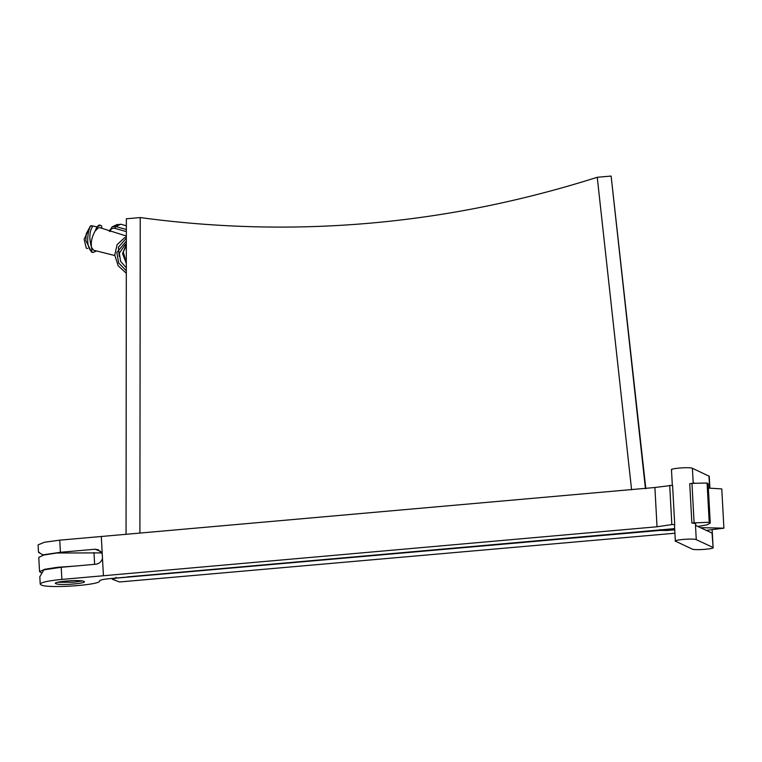 <?xml version="1.0" encoding="UTF-8"?>
<svg xmlns="http://www.w3.org/2000/svg" width="762" height="762" viewBox="0 0 762 762"><rect width="100%" height="100%" fill="white"/><g stroke="black" fill="none" stroke-linecap="round" stroke-linejoin="round"><path stroke-width="1.14" d="M674.665 528.628L110.061 578.596C103.432 579.244 99.927 580.006 99.565 580.901L99.565 580.863C101.794 584.93 48.692 588.721 41.329 585.045L40.224 584.159L39.834 576.92M672.522 485.289L654.901 487.509L59.75 540.163L44.339 542.268L38.1 544.878L38.491 552.26M709.212 522.284L710.251 523.094L708.127 483.841L707.079 483.022L691.972 483.365L689.743 483.699L691.867 522.961L709.212 522.284L707.079 483.022M39.567 552.574C37.424 551.764 38.576 552.526 43.015 554.86L60.408 552.288L95.031 549.24L98.174 549.688L102.241 553.841L101.298 536.496M43.015 554.86L43.577 555.079M101.517 552.412L99.536 552.898M39.824 576.758L43.825 569.852L61.217 567.28L95.841 564.232C99.222 563.728 101.441 561.784 102.489 558.413L102.241 553.841M654.901 487.509L657.025 526.771L671.836 524.58L674.656 524.551L674.694 525.37L674.656 524.551M40.224 584.159C40.986 582.33 48.197 580.739 61.874 579.415L657.025 526.771M710.251 523.094L706.965 524.837L697.821 526.466M695.468 523.542L695.496 524.246L695.468 523.542L691.934 523.008M56.045 583.749C60.303 585.759 89.525 583.187 83.744 581.311C79.496 579.291 50.273 581.873 56.045 583.749L55.512 583.311M84.287 581.749L83.744 581.311M101.813 552.898L56.788 553.002L43.834 555.022L38.776 557.374L39.548 571.643L44.606 569.3L57.56 567.28L74.038 566.156M41.453 572.814L39.548 571.643M674.913 533.219L119.472 581.977L112.271 579.187L112.233 578.406M112.271 579.187L116.005 578.168L115.957 577.272M666.779 529.333L666.836 530.514L674.732 529.819M660.159 529.504L660.206 530.4L666.836 530.514M700.392 527.666L723.9 528.171L706.231 530.381M116.005 578.168L660.206 530.4M723.9 528.171L721.776 488.909L708.355 488.09M82.182 580.949L73.638 582.235L57.512 582.282M709.889 488.09L709.251 476.269L692.401 468.287C689.791 466.763 668.017 468.563 671.76 470.002M675.627 541.372C671.884 539.944 693.649 538.134 696.268 539.658L712.832 547.364C716.575 548.792 694.801 550.602 692.191 549.078L675.342 541.096L674.456 524.789M693.496 483.327L693.172 482.565L694.763 483.298M712.146 529.742L713.118 547.649L712.051 533.086L695.496 525.389L696.268 539.658M631.593 489.814L597.246 177.279L611.124 176.06L645.833 488.737M645.443 488.585L611.124 176.06M597.246 177.279C446.77 225.028 294.427 238.449 140.227 217.561L139.903 533.143M126.054 534.362L126.359 218.78L140.227 217.561M127.54 576.872L646.938 531.095L127.54 576.872M126.34 238.144L118.367 247.221L119.263 256.346M126.33 243.983L125.292 244.431L119.339 253.146L120.587 261.337L126.311 267.824M126.34 236.02L100.003 227.705L98.317 227.867L95.04 231.153L97.26 226.495L100.594 225.381L101.594 225.952L101.946 228.314M114.776 255.527L93.631 250.231L91.583 247.612C88.954 238.496 89.325 231.391 92.697 226.276L90.583 225.819C88.621 229.676 87.659 234.763 87.697 241.087C87.935 246.297 89.344 249.917 91.916 251.946L91.583 247.612C90.688 242.383 91.84 236.896 95.04 231.153L96.764 227.324M97.26 226.495L99.241 225L100.594 225.381M96.536 250.955L92.926 252.517L91.916 251.946M90.583 225.819L86.22 233.724L85.839 240.563L91.564 252.136L92.926 252.517M85.849 237.534L86.22 233.724M90.116 226.362L84.134 239.287L86.277 248.155L87.668 248.545M97.603 227.028L91.345 225.685M102.003 228.333L101.594 225.952M126.349 225.79L120.815 224.228L116.643 224.866M59.75 540.163L60.408 552.288M100.794 551.478L95.031 549.24M103.422 575.758L102.489 558.413M61.217 567.28L61.874 579.415M671.836 524.58L669.712 485.327M691.972 483.365L694.096 522.618M94.631 564.337L93.993 552.526M692.401 468.287L693.172 482.565M709.612 488.09L708.965 475.983M126.311 270.777L118.672 263.004L116.834 252.536L126.34 241.03M126.301 273.253L118.196 265.805L114.757 255.156L117.1 244.65L124.635 237.668L126.34 237.02M126.34 231.6L114.805 228.333C112.262 227.914 110.671 229.01 110.023 231.629M120.815 224.228L115.738 226.514L126.349 229.514M109.176 231.077L112.319 226.724L115.738 226.514L114.805 228.333M126.311 262.614L123.273 251.974L126.33 245.65M674.722 524.608L672.589 485.346M671.474 469.716L672.313 485.242M695.677 523.637L695.773 525.523M126.34 236.906L124.635 237.668M117.396 224.447L112.319 226.724M126.33 244.402L122.558 253.546L126.311 263.49"/></g></svg>
